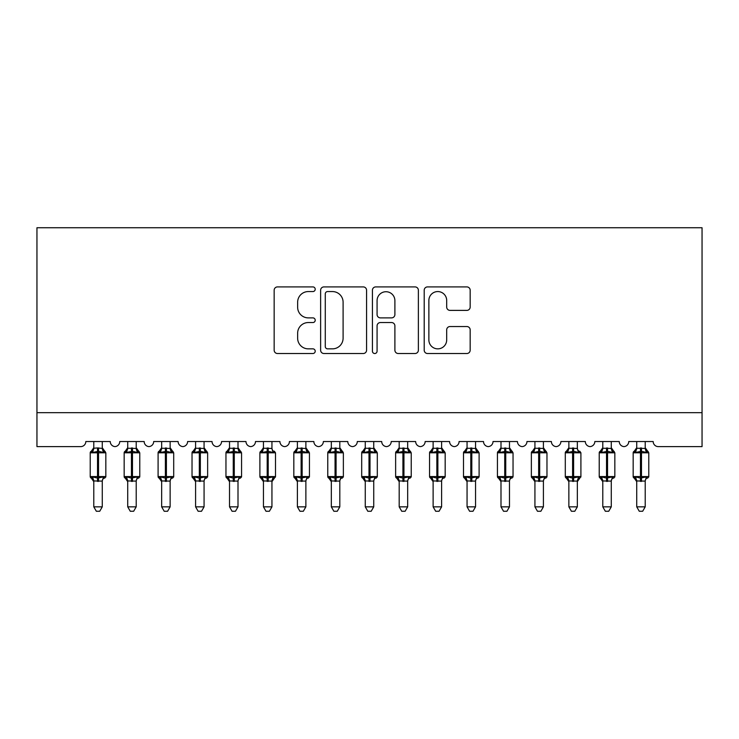 <?xml version="1.0" encoding="UTF-8"?>
<svg xmlns="http://www.w3.org/2000/svg" width="739" height="739" viewBox="0 0 739 739"><rect width="100%" height="100%" fill="white"/><g stroke="black" fill="none" stroke-linecap="round" stroke-linejoin="round"><path stroke-width="1.11" d="M315.211 289.235A2.328 2.328 0 0 0 312.874 286.908L277.485 286.908A3.335 3.335 0 0 0 274.16 290.233L274.16 350.184A3.335 3.335 0 0 0 277.485 353.519L312.874 353.519A2.328 2.328 0 0 0 315.211 351.191A2.328 2.328 0 0 0 312.874 348.854L308.292 348.854A10.66 10.66 0 0 1 297.641 338.194L297.641 333.206A10.66 10.66 0 0 1 308.292 322.546L312.874 322.546A2.328 2.328 0 0 0 315.211 320.209A2.328 2.328 0 0 0 312.874 317.881L308.292 317.881A10.66 10.66 0 0 1 297.641 307.221L297.641 302.223A10.66 10.66 0 0 1 308.292 291.563L312.874 291.563A2.328 2.328 0 0 0 315.211 289.235M466.845 310.389A3.335 3.335 0 0 0 470.17 307.054L470.17 290.233A3.335 3.335 0 0 0 466.845 286.908L427.539 286.908A3.335 3.335 0 0 0 424.204 290.233L424.204 350.184A3.335 3.335 0 0 0 427.539 353.519L466.845 353.519A3.335 3.335 0 0 0 470.17 350.184L470.17 329.871A3.335 3.335 0 0 0 466.845 326.536L450.023 326.536A3.335 3.335 0 0 0 446.689 329.871L446.689 339.949A8.914 8.914 0 0 1 437.784 348.854A8.914 8.914 0 0 1 428.869 339.949L428.869 300.477A8.914 8.914 0 0 1 437.784 291.563A8.914 8.914 0 0 1 446.689 300.477L446.689 307.054A3.335 3.335 0 0 0 450.023 310.389L466.845 310.389M702.05 412.676L702.05 227.741L36.95 227.741L36.95 446.615L80.727 446.615A5.09 5.09 0 0 0 85.816 441.525L110.25 441.525A5.09 5.09 0 0 0 114.998 446.605A5.09 5.09 0 0 0 119.746 441.525L144.179 441.525A5.09 5.09 0 0 0 148.927 446.605A5.09 5.09 0 0 0 153.684 441.525L178.117 441.525A5.09 5.09 0 0 0 182.866 446.605A5.09 5.09 0 0 0 187.614 441.525L212.047 441.525A5.09 5.09 0 0 0 216.795 446.605A5.09 5.09 0 0 0 221.552 441.525L245.985 441.525A5.09 5.09 0 0 0 250.733 446.605A5.09 5.09 0 0 0 255.482 441.525L279.915 441.525A5.09 5.09 0 0 0 284.663 446.605A5.09 5.09 0 0 0 289.42 441.525L313.853 441.525A5.09 5.09 0 0 0 318.601 446.605A5.09 5.09 0 0 0 323.349 441.525L347.783 441.525A5.09 5.09 0 0 0 352.531 446.605A5.09 5.09 0 0 0 357.288 441.525L381.712 441.525A5.09 5.09 0 0 0 386.469 446.605A5.09 5.09 0 0 0 391.217 441.525L415.651 441.525A5.09 5.09 0 0 0 420.399 446.605A5.09 5.09 0 0 0 425.147 441.525L449.58 441.525A5.09 5.09 0 0 0 454.337 446.605A5.09 5.09 0 0 0 459.085 441.525L483.518 441.525A5.09 5.09 0 0 0 488.267 446.605A5.09 5.09 0 0 0 493.015 441.525L517.448 441.525A5.09 5.09 0 0 0 522.205 446.605A5.09 5.09 0 0 0 526.953 441.525L551.386 441.525A5.09 5.09 0 0 0 556.134 446.605A5.09 5.09 0 0 0 560.883 441.525L585.316 441.525A5.09 5.09 0 0 0 590.073 446.605A5.09 5.09 0 0 0 594.821 441.525L619.254 441.525A5.09 5.09 0 0 0 624.002 446.605A5.09 5.09 0 0 0 628.75 441.525L653.184 441.525A5.09 5.09 0 0 0 658.273 446.615L702.05 446.615L702.05 412.676L36.95 412.676M366.581 290.233A3.335 3.335 0 0 0 363.255 286.908L323.95 286.908A3.335 3.335 0 0 0 320.624 290.233L320.624 350.184A3.335 3.335 0 0 0 323.95 353.519L363.255 353.519A3.335 3.335 0 0 0 366.581 350.184L366.581 290.233M375.745 286.908L415.05 286.908A3.335 3.335 0 0 1 418.376 290.233L418.376 350.184A3.335 3.335 0 0 1 415.05 353.519L398.229 353.519A3.335 3.335 0 0 1 394.894 350.184L394.894 325.871A3.335 3.335 0 0 0 391.568 322.546L380.409 322.546A3.335 3.335 0 0 0 377.075 325.871L377.075 351.191A2.328 2.328 0 0 1 374.747 353.519A2.328 2.328 0 0 1 372.419 351.191L372.419 290.233A3.335 3.335 0 0 1 375.745 286.908M327.617 291.563A2.328 2.328 0 0 0 325.28 293.9L325.28 346.526A2.328 2.328 0 0 0 327.617 348.854L332.448 348.854A10.66 10.66 0 0 0 343.099 338.194L343.099 302.223A10.66 10.66 0 0 0 332.448 291.563L327.617 291.563M394.894 300.644A8.914 8.914 0 0 0 385.989 291.729A8.914 8.914 0 0 0 377.075 300.644L377.075 314.546A3.335 3.335 0 0 0 380.409 317.881L391.568 317.881A3.335 3.335 0 0 0 394.894 314.546L394.894 300.644M102.268 448.25L102.268 448.25A3.732 3.556 180 0 0 104.236 451.381L103.506 452.471L98.536 451.28L92.56 452.471L91.34 451.215A1.7 1.7 0 0 0 90.223 452.804L90.223 476.563A1.7 1.7 0 0 0 91.34 478.151L92.56 476.895L97.52 478.087L103.506 476.895L104.236 477.985A3.732 3.556 -0 0 0 102.268 481.117L93.788 480.941L93.788 506.843L102.268 506.843L102.268 481.098M91.83 451.381A3.732 3.556 180 0 0 93.788 448.25L97.52 447.926L97.52 476.563L105.834 476.563L105.834 452.804L90.223 452.804L90.223 476.563L97.52 476.563L97.52 481.44M102.268 441.525L102.278 448.425L103.506 452.471M93.788 441.525L93.788 448.277M97.52 447.926L102.278 448.425L102.804 450.568M92.56 452.471L93.788 448.425M92.56 476.895L93.788 480.941M103.506 476.895L102.278 480.941M102.268 506.843L99.728 511.259L96.338 511.259L93.788 506.843M105.834 452.804L104.726 451.215A1.7 1.7 0 0 1 105.206 451.492M104.726 478.151L105.834 476.563A1.7 1.7 0 0 1 105.742 477.117M91.83 477.985L91.83 477.985A3.732 3.556 -0 0 1 93.788 481.117M136.207 448.25L136.207 448.25A3.732 3.556 180 0 0 138.165 451.381L137.436 452.471L132.475 451.28L126.489 452.471L125.27 451.215A1.7 1.7 0 0 0 124.161 452.804L124.161 476.563A1.7 1.7 0 0 0 125.27 478.151L124.161 476.563L139.773 476.563L139.773 452.804L136.207 447.705L138.655 451.215A1.7 1.7 0 0 1 139.144 451.492M138.655 478.151L139.773 476.563A1.7 1.7 0 0 1 139.68 477.117M127.727 481.662L125.27 478.151L126.489 476.895L131.459 478.087L137.436 476.895L138.165 477.985A3.732 3.556 -0 0 0 136.207 481.117L127.718 480.941L127.727 506.843L136.207 506.843L136.207 481.098M170.136 448.25L170.136 448.25A3.732 3.556 180 0 0 172.104 451.381L171.374 452.471L166.404 451.28L160.428 452.471L159.208 451.215A1.7 1.7 0 0 0 158.091 452.804L158.091 476.563A1.7 1.7 0 0 0 159.208 478.151L158.091 476.563L173.702 476.563L173.702 452.804L170.136 447.705L172.593 451.215A1.7 1.7 0 0 1 173.074 451.492M172.593 478.151L173.702 476.563A1.7 1.7 0 0 1 173.61 477.117M161.656 481.662L159.208 478.151L160.428 476.895L165.388 478.087L171.374 476.895L172.104 477.985A3.732 3.556 -0 0 0 170.136 481.117L161.656 480.941L161.656 506.843L170.136 506.843L170.136 481.098M204.075 448.25L204.075 448.25A3.732 3.556 180 0 0 206.033 451.381L205.303 452.471L200.343 451.28L194.357 452.471L193.138 451.215A1.7 1.7 0 0 0 192.029 452.804L192.029 476.563A1.7 1.7 0 0 0 193.138 478.151L192.029 476.563L207.641 476.563L207.641 452.804L204.075 447.705L206.523 451.215A1.7 1.7 0 0 1 207.012 451.492M206.523 478.151L207.641 476.563A1.7 1.7 0 0 1 207.539 477.117M195.586 481.662L193.138 478.151L194.357 476.895L199.327 478.087L205.303 476.895L206.033 477.985A3.732 3.556 -0 0 0 204.075 481.117L195.586 480.941L195.586 506.843L204.075 506.843L204.075 481.098M238.004 448.25L238.004 448.25A3.732 3.556 180 0 0 239.972 451.381L239.242 452.471L234.272 451.28L228.296 452.471L227.076 451.215A1.7 1.7 0 0 0 225.958 452.804L225.958 476.563A1.7 1.7 0 0 0 227.076 478.151L225.958 476.563L241.57 476.563L241.57 452.804L238.004 447.705L240.452 451.215A1.7 1.7 0 0 1 240.942 451.492M240.452 478.151L241.57 476.563A1.7 1.7 0 0 1 241.477 477.117M229.524 481.662L227.076 478.151L228.296 476.895L233.256 478.087L239.242 476.895L239.972 477.985A3.732 3.556 -0 0 0 238.004 481.117L229.524 480.941L229.524 506.843L238.004 506.843L238.004 481.098M136.207 441.525L136.207 448.425L137.436 452.471M125.759 451.381A3.732 3.556 180 0 0 127.727 448.25L136.207 448.425L136.743 450.568M127.727 441.525L127.727 448.277M126.489 452.471L127.718 448.425M126.489 476.895L127.718 480.941M137.436 476.895L136.207 480.941M136.207 506.843L133.657 511.259L130.267 511.259L127.727 506.843M170.136 441.525L170.146 448.425L171.374 452.471M159.698 451.381A3.732 3.556 180 0 0 161.656 448.25L170.146 448.425L170.672 450.568M161.656 441.525L161.656 448.277M160.428 452.471L161.656 448.425M160.428 476.895L161.656 480.941M171.374 476.895L170.146 480.941M170.136 506.843L167.596 511.259L164.206 511.259L161.656 506.843M204.075 441.525L204.075 448.425L205.303 452.471M193.627 451.381A3.732 3.556 180 0 0 195.586 448.25L204.075 448.425L204.611 450.568M195.586 441.525L195.586 448.277M194.357 452.471L195.586 448.425M194.357 476.895L195.586 480.941M205.303 476.895L204.075 480.941M204.075 506.843L201.525 511.259L198.135 511.259L195.586 506.843M238.004 441.525L238.013 448.425L239.242 452.471M227.566 451.381A3.732 3.556 180 0 0 229.524 448.25L238.013 448.425L238.54 450.568M229.524 441.525L229.524 448.277M228.296 452.471L229.524 448.425M228.296 476.895L229.524 480.941M239.242 476.895L238.013 480.941M238.004 506.843L235.464 511.259L232.074 511.259L229.524 506.843M271.943 448.25L271.943 448.25A3.732 3.556 180 0 0 273.901 451.381L273.171 452.471L268.211 451.28L262.225 452.471L261.006 451.215A1.7 1.7 0 0 0 259.897 452.804L259.897 476.563A1.7 1.7 0 0 0 261.006 478.151L259.897 476.563L275.499 476.563A1.7 1.7 0 0 1 275.407 477.117M263.453 481.662L261.006 478.151L262.225 476.895L267.185 478.087L273.171 476.895L273.901 477.985A3.732 3.556 -0 0 0 271.943 481.117L263.453 480.941L263.453 506.843L271.943 506.843L271.943 481.098M274.391 478.151L271.943 481.662L275.499 476.563L275.499 452.804L259.897 452.804L263.453 447.705M271.943 441.525L271.943 448.425L273.171 452.471M261.495 451.381A3.732 3.556 180 0 0 263.453 448.25L271.943 448.425L272.479 450.568M263.453 441.525L263.453 448.277M262.225 452.471L263.453 448.425M262.225 476.895L263.453 480.941M273.171 476.895L271.943 480.941M271.943 506.843L269.393 511.259L266.003 511.259L263.453 506.843M305.872 448.25L305.872 448.25A3.732 3.556 180 0 0 307.83 451.381L307.11 452.471L302.14 451.28L296.163 452.471L294.944 451.215A1.7 1.7 0 0 0 293.826 452.804L293.826 476.563A1.7 1.7 0 0 0 294.944 478.151L293.826 476.563L309.438 476.563L309.438 452.804L305.872 447.705L308.32 451.215A1.7 1.7 0 0 1 308.81 451.492M308.32 478.151L309.438 476.563A1.7 1.7 0 0 1 309.345 477.117M297.392 481.662L294.944 478.151L296.163 476.895L301.124 478.087L307.11 476.895L307.83 477.985A3.732 3.556 -0 0 0 305.872 481.117L297.392 480.941L297.392 506.843L305.872 506.843L305.872 481.098M305.872 441.525L305.881 448.425L307.11 452.471M295.434 451.381A3.732 3.556 180 0 0 297.392 448.25L305.881 448.425L306.408 450.568M297.392 441.525L297.392 448.277M296.163 452.471L297.392 448.425M296.163 476.895L297.392 480.941M307.11 476.895L305.881 480.941M305.872 506.843L303.332 511.259L299.942 511.259L297.392 506.843M339.811 448.25L339.811 448.25A3.732 3.556 180 0 0 341.769 451.381L341.039 452.471L336.079 451.28L330.093 452.471L328.873 451.215A1.7 1.7 0 0 0 327.765 452.804L327.765 476.563A1.7 1.7 0 0 0 328.873 478.151L327.765 476.563L343.367 476.563L343.367 452.804L339.811 447.705L342.259 451.215A1.7 1.7 0 0 1 342.748 451.492M342.259 478.151L343.367 476.563A1.7 1.7 0 0 1 343.275 477.117M331.321 481.662L328.873 478.151L330.093 476.895L335.053 478.087L341.039 476.895L341.769 477.985A3.732 3.556 -0 0 0 339.811 481.117L331.321 480.941L331.321 506.843L339.811 506.843L339.811 481.098M339.811 441.525L339.811 448.425L341.039 452.471M329.363 451.381A3.732 3.556 180 0 0 331.321 448.25L339.811 448.425L340.346 450.568M331.321 441.525L331.321 448.277M330.093 452.471L331.321 448.425M330.093 476.895L331.321 480.941M341.039 476.895L339.811 480.941M339.811 506.843L337.261 511.259L333.871 511.259L331.321 506.843M373.74 448.25L373.74 448.25A3.732 3.556 180 0 0 375.698 451.381L374.969 452.471L370.008 451.28L364.031 452.471L362.812 451.215A1.7 1.7 0 0 0 361.694 452.804L361.694 476.563A1.7 1.7 0 0 0 362.812 478.151L361.694 476.563L377.306 476.563L377.306 452.804L373.74 447.705L376.188 451.215A1.7 1.7 0 0 1 376.678 451.492M376.188 478.151L377.306 476.563A1.7 1.7 0 0 1 377.213 477.117M365.26 481.662L362.812 478.151L364.031 476.895L368.992 478.087L374.969 476.895L375.698 477.985A3.732 3.556 -0 0 0 373.74 481.117L365.26 480.941L365.26 506.843L373.74 506.843L373.74 481.098M373.74 441.525L373.74 448.425L374.969 452.471M363.302 451.381A3.732 3.556 180 0 0 365.26 448.25L373.74 448.425L374.276 450.568M365.26 441.525L365.26 448.277M364.031 452.471L365.26 448.425M364.031 476.895L365.26 480.941M374.969 476.895L373.74 480.941M373.74 506.843L371.19 511.259L367.81 511.259L365.26 506.843M407.679 448.25L407.679 448.25A3.732 3.556 180 0 0 409.637 451.381L408.907 452.471L403.947 451.28L397.961 452.471L396.741 451.215A1.7 1.7 0 0 0 395.633 452.804L395.633 476.563A1.7 1.7 0 0 0 396.741 478.151L395.633 476.563L411.235 476.563L411.235 452.804L407.679 447.705L410.127 451.215A1.7 1.7 0 0 1 410.616 451.492M410.127 478.151L411.235 476.563A1.7 1.7 0 0 1 411.143 477.117M399.189 481.662L396.741 478.151L397.961 476.895L402.921 478.087L408.907 476.895L409.637 477.985A3.732 3.556 -0 0 0 407.679 481.117L399.189 480.941L399.189 506.843L407.679 506.843L407.679 481.098M407.679 441.525L407.679 448.425L408.907 452.471M397.231 451.381A3.732 3.556 180 0 0 399.189 448.25L407.679 448.425L408.214 450.568M399.189 441.525L399.189 448.277M397.961 452.471L399.189 448.425M397.961 476.895L399.189 480.941M408.907 476.895L407.679 480.941M407.679 506.843L405.129 511.259L401.739 511.259L399.189 506.843M441.608 448.25L441.608 448.25A3.732 3.556 180 0 0 443.566 451.381L442.837 452.471L437.876 451.28L431.89 452.471L430.68 451.215A1.7 1.7 0 0 0 429.562 452.804L429.562 476.563A1.7 1.7 0 0 0 430.68 478.151L429.562 476.563L445.174 476.563L445.174 452.804L441.608 447.705L444.056 451.215A1.7 1.7 0 0 1 444.545 451.492M444.056 478.151L445.174 476.563A1.7 1.7 0 0 1 445.081 477.117M433.128 481.662L430.68 478.151L431.89 476.895L436.86 478.087L442.837 476.895L443.566 477.985A3.732 3.556 -0 0 0 441.608 481.117L433.119 480.941L433.128 506.843L441.608 506.843L441.608 481.098M441.608 441.525L441.608 448.425L442.837 452.471M431.17 451.381A3.732 3.556 180 0 0 433.128 448.25L441.608 448.425L442.144 450.568M433.128 441.525L433.128 448.277M431.89 452.471L433.119 448.425M431.89 476.895L433.119 480.941M442.837 476.895L441.608 480.941M441.608 506.843L439.058 511.259L435.668 511.259L433.128 506.843M475.546 448.25L475.546 448.25A3.732 3.556 180 0 0 477.505 451.381L476.775 452.471L471.815 451.28L465.829 452.471L464.609 451.215A1.7 1.7 0 0 0 463.501 452.804L463.501 476.563A1.7 1.7 0 0 0 464.609 478.151L463.501 476.563L479.103 476.563L479.103 452.804L475.546 447.705L477.994 451.215A1.7 1.7 0 0 1 478.484 451.492M477.994 478.151L479.103 476.563A1.7 1.7 0 0 1 479.011 477.117M467.057 481.662L464.609 478.151L465.829 476.895L470.789 478.087L476.775 476.895L477.505 477.985A3.732 3.556 -0 0 0 475.546 481.117L467.057 480.941L467.057 506.843L475.546 506.843L475.546 481.098M475.546 441.525L475.546 448.425L476.775 452.471M465.099 451.381A3.732 3.556 180 0 0 467.057 448.25L475.546 448.425L476.082 450.568M467.057 441.525L467.057 448.277M465.829 452.471L467.057 448.425M465.829 476.895L467.057 480.941M476.775 476.895L475.546 480.941M475.546 506.843L472.997 511.259L469.607 511.259L467.057 506.843M509.476 448.25L509.476 448.25A3.732 3.556 180 0 0 511.434 451.381L510.704 452.471L505.744 451.28L499.758 452.471L498.548 451.215A1.7 1.7 0 0 0 497.43 452.804L497.43 476.563A1.7 1.7 0 0 0 498.548 478.151L497.43 476.563L513.042 476.563L513.042 452.804L509.476 447.705L511.924 451.215A1.7 1.7 0 0 1 512.413 451.492M511.924 478.151L513.042 476.563A1.7 1.7 0 0 1 512.949 477.117M500.996 481.662L498.548 478.151L499.758 476.895L504.728 478.087L510.704 476.895L511.434 477.985A3.732 3.556 -0 0 0 509.476 481.117L500.987 480.941L500.996 506.843L509.476 506.843L509.476 481.098M509.476 441.525L509.476 448.425L510.704 452.471M499.028 451.381A3.732 3.556 180 0 0 500.996 448.25L509.476 448.425L510.012 450.568M500.996 441.525L500.996 448.277M499.758 452.471L500.987 448.425M499.758 476.895L500.987 480.941M510.704 476.895L509.476 480.941M509.476 506.843L506.926 511.259L503.536 511.259L500.996 506.843M543.414 448.25L543.414 448.25A3.732 3.556 180 0 0 545.373 451.381L544.643 452.471L539.673 451.28L533.697 452.471L532.477 451.215A1.7 1.7 0 0 0 531.359 452.804L531.359 476.563A1.7 1.7 0 0 0 532.477 478.151L531.359 476.563L546.971 476.563L546.971 452.804L543.414 447.705L545.862 451.215A1.7 1.7 0 0 1 546.352 451.492M545.862 478.151L546.971 476.563A1.7 1.7 0 0 1 546.878 477.117M534.925 481.662L532.477 478.151L533.697 476.895L538.657 478.087L544.643 476.895L545.373 477.985A3.732 3.556 -0 0 0 543.414 481.117L534.925 480.941L534.925 506.843L543.414 506.843L543.414 481.098M543.414 441.525L543.414 448.425L544.643 452.471M532.967 451.381A3.732 3.556 180 0 0 534.925 448.25L543.414 448.425L543.95 450.568M534.925 441.525L534.925 448.277M533.697 452.471L534.925 448.425M533.697 476.895L534.925 480.941M544.643 476.895L543.414 480.941M543.414 506.843L540.865 511.259L537.475 511.259L534.925 506.843M577.344 448.25L577.344 448.25A3.732 3.556 180 0 0 579.302 451.381L578.572 452.471L573.612 451.28L567.626 452.471L566.407 451.215A1.7 1.7 0 0 0 565.298 452.804L565.298 476.563A1.7 1.7 0 0 0 566.407 478.151L565.298 476.563L580.909 476.563A1.7 1.7 0 0 1 580.817 477.117M568.864 481.662L566.407 478.151L567.626 476.895L572.596 478.087L578.572 476.895L579.302 477.985A3.732 3.556 -0 0 0 577.344 481.117L568.854 480.941L568.864 506.843L577.344 506.843L577.344 481.098M579.792 478.151L577.344 481.662L580.909 476.563L580.909 452.804L565.298 452.804L568.864 447.705M577.344 441.525L577.344 448.425L578.572 452.471M566.896 451.381A3.732 3.556 180 0 0 568.864 448.25L577.344 448.425L577.88 450.568M568.864 441.525L568.864 448.277M567.626 452.471L568.854 448.425M567.626 476.895L568.854 480.941M578.572 476.895L577.344 480.941M577.344 506.843L574.794 511.259L571.404 511.259L568.864 506.843M611.273 448.25L611.273 448.25A3.732 3.556 180 0 0 613.241 451.381L612.511 452.471L607.541 451.28L601.564 452.471L600.345 451.215A1.7 1.7 0 0 0 599.227 452.804L599.227 476.563A1.7 1.7 0 0 0 600.345 478.151L599.227 476.563L614.839 476.563L614.839 452.804L611.273 447.705L613.73 451.215A1.7 1.7 0 0 1 614.22 451.492M613.73 478.151L614.839 476.563A1.7 1.7 0 0 1 614.746 477.117M602.793 481.662L600.345 478.151L601.564 476.895L606.525 478.087L612.511 476.895L613.241 477.985A3.732 3.556 -0 0 0 611.273 481.117L602.793 480.941L602.793 506.843L611.273 506.843L611.273 481.098M611.273 441.525L611.282 448.425L612.511 452.471M600.835 451.381A3.732 3.556 180 0 0 602.793 448.25L611.282 448.425L611.809 450.568M602.793 441.525L602.793 448.277M601.564 452.471L602.793 448.425M601.564 476.895L602.793 480.941M612.511 476.895L611.282 480.941M611.273 506.843L608.733 511.259L605.343 511.259L602.793 506.843M645.212 448.25L645.212 448.25A3.732 3.556 180 0 0 647.17 451.381L646.44 452.471L641.48 451.28L635.494 452.471L634.274 451.215A1.7 1.7 0 0 0 633.166 452.804L633.166 476.563A1.7 1.7 0 0 0 634.274 478.151L633.166 476.563L648.777 476.563L648.777 452.804L645.212 447.705L647.66 451.215A1.7 1.7 0 0 1 648.149 451.492M647.66 478.151L648.777 476.563A1.7 1.7 0 0 1 648.685 477.117M636.732 481.662L634.274 478.151L635.494 476.895L640.464 478.087L646.44 476.895L647.17 477.985A3.732 3.556 -0 0 0 645.212 481.117L636.722 480.941L636.732 506.843L645.212 506.843L645.212 481.098M645.212 441.525L645.212 448.425L646.44 452.471M634.764 451.381A3.732 3.556 180 0 0 636.732 448.25L645.212 448.425L645.747 450.568M636.732 441.525L636.732 448.277M635.494 452.471L636.722 448.425M635.494 476.895L636.722 480.941M646.44 476.895L645.212 480.941M645.212 506.843L642.662 511.259L639.272 511.259L636.732 506.843M98.536 481.44L98.536 447.926M131.459 447.926L131.459 452.804L124.161 452.804L127.727 447.705M139.773 452.804L131.459 452.804L131.459 481.44M132.475 481.44L132.475 447.926M127.727 481.117A3.732 3.556 -0 0 0 125.759 477.985M165.388 447.926L165.388 452.804L158.091 452.804L161.656 447.705M173.702 452.804L165.388 452.804L165.388 481.44M166.404 481.44L166.404 447.926M161.656 481.117A3.732 3.556 -0 0 0 159.698 477.985M199.327 447.926L199.327 452.804L192.029 452.804L195.586 447.705M207.641 452.804L199.327 452.804L199.327 481.44M200.343 481.44L200.343 447.926M195.586 481.117A3.732 3.556 -0 0 0 193.627 477.985M233.256 447.926L233.256 452.804L225.958 452.804L229.524 447.705M241.57 452.804L233.256 452.804L233.256 481.44M234.272 481.44L234.272 447.926M229.524 481.117A3.732 3.556 -0 0 0 227.566 477.985M267.185 447.926L267.185 481.44M268.211 481.44L268.211 447.926M263.453 481.117A3.732 3.556 -0 0 0 261.495 477.985M301.124 447.926L301.124 452.804L293.826 452.804L297.392 447.705M309.438 452.804L301.124 452.804L301.124 481.44M302.14 481.44L302.14 447.926M297.392 481.117A3.732 3.556 -0 0 0 295.434 477.985M335.053 447.926L335.053 452.804L327.765 452.804L331.321 447.705M343.367 452.804L335.053 452.804L335.053 481.44M336.079 481.44L336.079 447.926M331.321 481.117A3.732 3.556 -0 0 0 329.363 477.985M368.992 447.926L368.992 452.804L361.694 452.804L365.26 447.705M377.306 452.804L368.992 452.804L368.992 481.44M370.008 481.44L370.008 447.926M365.26 481.117A3.732 3.556 -0 0 0 363.302 477.985M402.921 447.926L402.921 452.804L395.633 452.804L399.189 447.705M411.235 452.804L402.921 452.804L402.921 481.44M403.947 481.44L403.947 447.926M399.189 481.117A3.732 3.556 -0 0 0 397.231 477.985M436.86 447.926L436.86 452.804L429.562 452.804L433.128 447.705M445.174 452.804L436.86 452.804L436.86 481.44M437.876 481.44L437.876 447.926M433.128 481.117A3.732 3.556 -0 0 0 431.17 477.985M470.789 447.926L470.789 452.804L463.501 452.804L467.057 447.705M479.103 452.804L470.789 452.804L470.789 481.44M471.815 481.44L471.815 447.926M467.057 481.117A3.732 3.556 -0 0 0 465.099 477.985M504.728 447.926L504.728 452.804L497.43 452.804L500.996 447.705M513.042 452.804L504.728 452.804L504.728 481.44M505.744 481.44L505.744 447.926M500.996 481.117A3.732 3.556 -0 0 0 499.028 477.985M538.657 447.926L538.657 452.804L531.359 452.804L534.925 447.705M546.971 452.804L538.657 452.804L538.657 481.44M539.673 481.44L539.673 447.926M534.925 481.117A3.732 3.556 -0 0 0 532.967 477.985M572.596 447.926L572.596 481.44M573.612 481.44L573.612 447.926M568.864 481.117A3.732 3.556 -0 0 0 566.896 477.985M606.525 447.926L606.525 452.804L599.227 452.804L602.793 447.705M614.839 452.804L606.525 452.804L606.525 481.44M607.541 481.44L607.541 447.926M602.793 481.117A3.732 3.556 -0 0 0 600.835 477.985M640.464 447.926L640.464 452.804L633.166 452.804L636.732 447.705M648.777 452.804L640.464 452.804L640.464 481.44M641.48 481.44L641.48 447.926M636.732 481.117A3.732 3.556 -0 0 0 634.764 477.985M90.223 452.804L93.788 447.705M104.726 451.215L102.268 447.705L104.726 451.215M90.223 476.563L93.788 481.662M124.161 476.563L124.161 452.804M158.091 476.563L158.091 452.804M192.029 476.563L192.029 452.804M225.958 476.563L225.958 452.804M274.391 451.215L275.499 452.804M259.897 476.563L259.897 452.804M293.826 476.563L293.826 452.804M327.765 476.563L327.765 452.804M361.694 476.563L361.694 452.804M395.633 476.563L395.633 452.804M429.562 476.563L429.562 452.804M463.501 476.563L463.501 452.804M497.43 476.563L497.43 452.804M531.359 476.563L531.359 452.804M579.792 451.215L580.909 452.804M565.298 476.563L565.298 452.804M599.227 476.563L599.227 452.804M633.166 476.563L633.166 452.804"/></g></svg>
